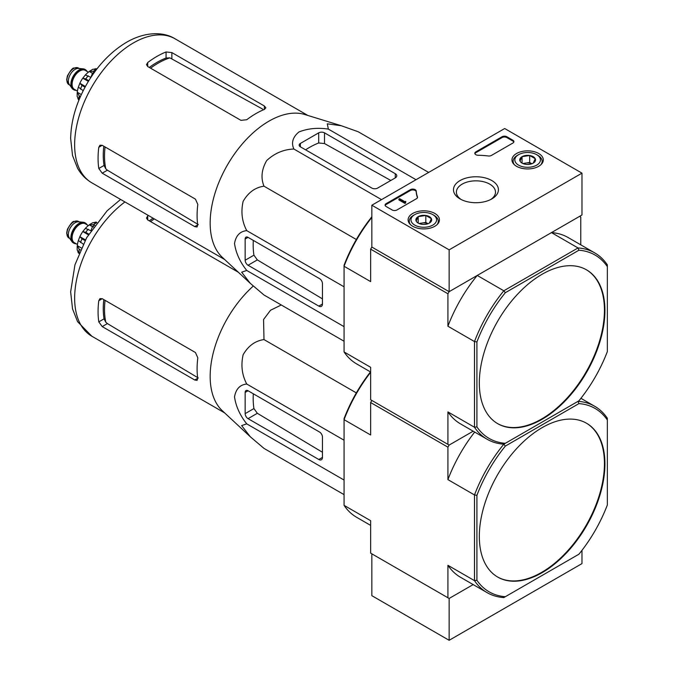 <?xml version="1.0" encoding="UTF-8"?>
<svg xmlns="http://www.w3.org/2000/svg" width="674" height="674" viewBox="0 0 674 674"><rect width="100%" height="100%" fill="white"/><g stroke="black" fill="none" stroke-linecap="round" stroke-linejoin="round"><path stroke-width="1.01" d="M449.137 249.843L371.846 205.225L504.691 128.523L581.974 173.151L449.137 249.843L449.137 291.682L371.846 247.055L371.846 205.225M538.711 153.504A15.671 9.048 180 0 1 543.303 160.016A15.671 9.048 180 0 1 527.632 168.947A15.671 9.048 180 0 1 511.962 160.016A15.671 9.048 180 0 1 521.55 151.566A15.671 9.048 180 0 1 538.711 153.504M434.856 213.464A15.671 9.048 180 0 1 439.44 219.977A15.671 9.048 180 0 1 423.778 228.907A15.671 9.048 180 0 1 408.107 219.977A15.671 9.048 180 0 1 417.686 211.526A15.671 9.048 180 0 1 434.856 213.464M491.835 180.565A22.469 12.975 180 0 1 491.835 198.914A22.469 12.975 180 0 1 460.056 198.914A22.469 12.975 180 0 1 460.056 180.565A22.469 12.975 180 0 1 491.835 180.565M396.961 209.959A3.412 1.971 180 0 1 392.133 209.959L386.092 206.48A3.412 1.971 180 0 1 385.098 205.081A3.412 1.971 180 0 1 386.092 203.683L410.382 189.664A3.412 1.971 180 0 1 414.047 189.226A3.412 1.971 180 0 1 416.212 190.986A59.775 34.509 180 0 0 417.459 196.867A3.412 1.971 180 0 1 417.526 197.271A3.412 1.971 180 0 1 416.532 198.67L396.961 209.959M491.405 155.441A3.412 1.971 180 0 1 488.279 155.972A59.775 34.509 180 0 0 478.102 155.256A3.412 1.971 180 0 1 474.816 153.284A3.412 1.971 180 0 1 475.81 151.886L502.029 136.755A3.412 1.971 180 0 1 506.865 136.755L512.897 140.243A3.412 1.971 180 0 1 513.9 141.633A3.412 1.971 180 0 1 512.897 143.031L491.405 155.441M487.117 592.64L460.553 577.298A107.596 62.118 120 0 1 447.924 565.309L474.496 580.651A107.596 62.118 -60 0 0 487.117 592.64A107.596 62.118 -60 0 0 503.815 597.577L505.332 596.701A105.885 61.132 -60 0 1 476.914 580.289L474.496 580.651L474.496 494.96A107.596 62.118 -60 0 1 503.815 444.183L505.332 443.307A105.885 61.132 -60 0 1 476.914 426.895L474.496 427.257L474.496 341.566A107.596 62.118 -60 0 1 503.815 290.789L477.243 275.447L449.137 291.682L581.974 214.981L581.974 173.151M461.159 199.512A19.546 11.281 180 0 1 456.399 192.132A19.546 11.281 180 0 1 468.464 181.702A19.546 11.281 180 0 1 489.771 184.154A19.546 11.281 180 0 1 495.491 192.132A19.546 11.281 180 0 1 490.731 199.512M385.174 205.503A3.412 1.971 180 0 1 386.092 204.525L410.382 190.506A3.412 1.971 180 0 1 414.047 190.06A3.412 1.971 180 0 1 416.212 191.829L416.212 190.986M417.459 196.867L417.459 197.676A59.775 34.509 180 0 1 416.212 191.829M405.655 202.149L404.931 202.571L398.898 199.083L399.623 198.67L404.72 201.61L405.782 201.383L405.268 201.804L405.655 202.992L404.931 203.405L404.931 202.571M405.782 201.383L405.655 202.293M404.931 203.405L398.898 199.925L398.898 199.083M474.892 153.697A3.412 1.971 180 0 1 475.81 152.728L502.029 137.589A3.412 1.971 180 0 1 506.865 137.589L512.897 141.077A3.412 1.971 180 0 1 513.824 142.054M416.153 221.038A7.886 4.558 180 0 1 418.2 216.64A7.886 4.558 180 0 1 425.816 215.461A7.886 4.558 180 0 1 431.394 218.688L429.355 223.086A7.886 4.558 180 0 1 421.73 224.265A7.886 4.558 180 0 1 418.2 223.086A7.886 4.558 180 0 1 416.153 221.038L418.2 216.64L425.816 215.461L431.394 218.688A7.886 4.558 180 0 1 429.355 223.086M413.507 215.335L414.721 214.635A12.806 7.397 180 0 1 432.834 214.635A12.806 7.397 180 0 1 432.834 225.091A12.806 7.397 180 0 1 414.721 225.091A12.806 7.397 180 0 1 414.721 214.635L413.507 215.335A14.516 8.383 180 0 0 409.261 221.257L409.261 223.271M432.834 214.635L434.039 215.335A14.516 8.383 180 0 1 438.294 221.257A14.516 8.383 180 0 1 436.996 224.72M410.55 224.72A14.516 8.383 180 0 1 409.261 221.257M419.582 223.717A6.833 3.943 180 0 1 422.008 223.027L419.001 223.49M428.015 223.701L425.816 222.437L422.008 223.027A6.833 3.943 180 0 1 427.965 223.717M425.816 222.437L425.816 215.461M418.2 223.01L418.2 216.64M520.016 161.078A7.886 4.558 180 0 1 522.055 156.68A7.886 4.558 180 0 1 529.671 155.5A7.886 4.558 180 0 1 535.249 158.719L533.21 163.125A7.886 4.558 180 0 1 525.594 164.296A7.886 4.558 180 0 1 522.055 163.125A7.886 4.558 180 0 1 520.016 161.078L522.055 156.68L529.671 155.5L535.249 158.719A7.886 4.558 180 0 1 533.21 163.125M517.371 155.365L518.576 154.675A12.806 7.397 180 0 1 536.689 154.675A12.806 7.397 180 0 1 536.689 165.13A12.806 7.397 180 0 1 518.576 165.13A12.806 7.397 180 0 1 518.576 154.675L517.371 155.365A14.516 8.383 180 0 0 513.116 161.297L513.116 163.302M536.689 154.675L537.894 155.365A14.516 8.383 180 0 1 542.149 161.297A14.516 8.383 180 0 1 540.86 164.751M514.414 164.751A14.516 8.383 180 0 1 513.116 161.297M523.437 163.757A6.833 3.943 180 0 1 525.863 163.066L522.864 163.529M531.87 163.74L529.671 162.476L525.863 163.066A6.833 3.943 180 0 1 531.828 163.757M529.671 162.476L529.671 155.5M522.055 163.049L522.055 156.68M447.924 565.309L447.924 597.771L449.137 598.461L371.846 553.843L371.846 595.681L449.137 640.3L581.974 563.607L581.974 550.338M449.137 598.461L473.173 584.585L449.137 598.461L449.137 640.3M249.919 283.013L222.285 257.308A83.172 48.023 -60 0 1 212.167 204.281A83.172 48.023 -60 0 1 304.741 114.496L340.951 125.625M428.647 172.426L358.231 131.767L341.314 125.735L327.294 123.822L328.356 129.105C317.606 127.496 307.791 128.464 298.894 131.994C292.76 137.108 291.084 142.778 293.864 149.021C283.602 149.417 274.545 153.259 266.702 160.547C261.571 169.41 260.669 177.953 263.989 186.184C255.193 187.431 248.243 192.486 243.137 201.349C240.761 211.805 241.958 221.561 246.743 230.634C239.978 231.325 235.9 235.614 234.518 243.483C235.875 252.918 239.952 261.916 246.743 270.468L241.646 272.195L250.298 283.366L263.989 295.001L344.069 341.238M102.221 173.193L194.727 226.599L197.078 226.978L197.709 224.88A83.172 48.023 -60 0 1 197.819 204.458L195.452 199.133L102.221 145.306L99.996 145.196L98.792 147.286A83.172 48.023 120 0 0 98.792 168.483L102.221 173.193L107.41 170.193L105.801 168.837A75.968 43.861 -60 0 1 105.077 146.949M103.804 146.216A75.825 43.776 120 0 0 104.057 165.442L105.801 168.837M198.266 224.56L107.41 170.193M150.563 68.175A75.968 43.861 -60 0 1 169.873 57.854L166.057 58.048A75.825 43.776 120 0 0 149.291 67.442M147.707 66.524L240.938 120.351L246.735 119.736A83.172 48.023 -60 0 1 264.36 109.432L265.868 107.832L264.36 105.987L171.862 52.58L166.057 51.965A83.172 48.023 120 0 0 147.707 62.564L146.502 64.653L147.707 66.524L147.707 62.564M169.873 57.854L262.641 109.112M94.773 71.789L92.565 73.062L93.475 73.592M92.565 73.062L90.889 77.392M300.351 146.797L371.846 188.071A4.103 2.367 0 0 0 377.642 188.071L395.276 177.894A5.122 2.957 0 0 0 396.775 175.796A5.122 2.957 0 0 0 395.276 173.707L324.506 132.845A4.103 2.367 0 0 0 318.709 132.845L300.351 143.444A4.103 2.367 0 0 0 299.155 145.121A4.103 2.367 0 0 0 300.351 146.797L300.351 143.444M293.864 149.021L381.526 199.63M328.356 129.105L416.026 179.714M246.743 270.468L344.069 326.654M246.743 230.634L344.069 286.821M263.989 186.184L356.335 239.497M248.057 265.253L318.827 306.114A5.122 2.957 -120 0 0 321.388 306.367A5.122 2.957 -120 0 0 322.45 304.025L322.45 283.661A4.103 2.367 -120 0 0 319.552 278.64L248.057 237.366A4.103 2.367 -120 0 0 246.01 237.164A4.103 2.367 -120 0 0 245.159 239.034L245.159 260.231A4.103 2.367 -120 0 0 248.057 265.253L257.333 259.903L253.929 255.176A79.7 46.017 120 0 1 253.314 240.399M497.479 423.533A88.808 51.275 120 0 0 541.643 418.992A88.808 51.275 120 0 0 599.59 340.951A88.808 51.275 120 0 0 586.287 269.71M542.123 419.27A88.808 51.275 120 0 0 600.146 341.01A88.808 51.275 120 0 0 586.532 269.853A88.808 51.275 120 0 0 518.095 293.645A88.808 51.275 120 0 0 479.324 383.017A88.808 51.275 120 0 0 497.724 423.676A88.808 51.275 120 0 0 542.123 419.27M447.924 293.771L370.641 249.144L371.846 247.055L449.137 291.682L447.924 293.771L447.924 326.224L474.496 341.566L476.914 341.929A105.885 61.132 -60 0 1 505.332 292.701L578.915 250.222A105.885 61.132 -60 0 1 607.341 266.626L607.341 264.874A107.596 62.118 -60 0 0 594.712 252.885L568.148 237.543A107.596 62.118 120 0 0 551.45 232.606L578.022 247.948A107.596 62.118 -60 0 1 594.712 252.885M578.915 250.222L578.022 247.948L503.815 290.789L505.332 292.701M447.924 411.915L447.924 444.377L449.137 445.076L447.924 447.165L447.924 479.618L474.496 494.96L476.914 495.323A105.885 61.132 -60 0 1 505.332 446.095L503.815 444.183A107.596 62.118 -60 0 1 487.117 439.246A107.596 62.118 -60 0 1 474.496 427.257L447.924 411.915A107.596 62.118 120 0 0 460.553 423.904L487.117 439.246M607.341 266.626L607.341 351.592A105.885 61.132 -60 0 1 578.915 400.819L505.332 443.307M476.914 426.895L476.914 341.929M370.641 371.997L356.689 363.943A107.596 62.118 120 0 1 344.069 351.954L370.641 367.296L370.641 399.749L447.924 444.377M371.846 217.399A107.596 62.118 120 0 0 344.069 266.264L370.641 281.606L370.641 249.144M477.243 275.447A107.596 62.118 120 0 0 447.924 326.224M449.137 445.076L473.173 431.192L449.137 445.076L371.846 400.449L370.641 402.538L370.641 435L344.069 419.658L344.069 418.63A105.885 61.132 120 0 1 370.489 371.905M580.769 244.831L580.769 217.07L579.564 216.379L551.45 232.606M371.846 216.801A105.885 61.132 120 0 0 344.069 265.236L344.069 351.954M305.6 149.822A79.7 46.017 120 0 1 318.709 142.972L324.506 143.554L390.81 180.463M322.45 298.868L257.333 259.903M85.151 69.532A11.61 6.706 120 0 0 84.916 69.38A11.61 6.706 120 0 0 83.222 68.858L78.521 68.428A9.562 5.518 120 0 0 71.756 72.329A9.562 5.518 120 0 0 68.369 81.049A9.562 5.518 120 0 0 69.279 84.435L72 88.294A11.61 6.706 120 0 0 73.306 89.499A11.61 6.706 120 0 0 73.55 89.634M83.222 68.858A11.61 6.706 120 0 0 75.008 73.592A11.61 6.706 120 0 0 70.896 84.183A11.61 6.706 120 0 0 72 88.294M87.022 71.385A11.61 6.706 120 0 0 85.396 69.666A11.61 6.706 120 0 0 76.448 72.775A11.61 6.706 120 0 0 71.377 84.461A11.61 6.706 120 0 0 73.786 89.777A11.61 6.706 120 0 0 76.086 90.316M77.78 98.008A19.125 11.045 120 0 0 78.403 99.634L78.984 99.971M77.207 96.626L79.178 99.204A22.2 12.823 -60 0 1 79.178 95.86L77.325 92.271L81.335 94.579M77.198 92.886L77.325 92.271A19.125 11.045 120 0 1 78.344 87.182M83.205 90.704L78.361 87.089L79.852 83.264L85.421 86.483M85.042 87.19L81.992 85.43L79.852 83.264A19.125 11.045 120 0 1 82.792 78.176L85.362 74.966L90.906 77.358M88.361 81.385L82.792 78.176L85.741 78.951A22.2 12.823 -60 0 1 88.252 75.825M89.794 71.065L89.322 71.486A19.125 11.045 120 0 0 85.43 74.915M92.473 73.306L89.322 71.486L93.357 71.292A22.2 12.823 -60 0 1 96.256 69.616L93.046 69.195M96.829 69.068L96.247 68.731A19.125 11.045 120 0 0 94.529 69.001M80.425 96.584L79.178 95.86M88.783 80.703L85.741 78.951M94.503 71.95L93.357 71.292M249.919 436.407L222.285 410.702A83.172 48.023 -60 0 1 212.167 357.675A83.172 48.023 -60 0 1 253.281 286.062M281.269 304.977L270.51 310.259L263.559 319.518L263.989 339.578C255.193 340.825 248.243 345.88 243.137 354.743C240.761 365.198 241.958 374.955 246.743 384.028C239.978 384.719 235.9 388.999 234.518 396.876C235.875 406.312 239.952 415.31 246.743 423.862L241.646 425.589L250.298 436.76L263.989 448.395L344.069 494.632M102.221 326.587L194.727 379.993L197.078 380.372L197.709 378.274A83.172 48.023 -60 0 1 197.819 357.852L195.452 352.527L102.221 298.7L99.996 298.59L98.792 300.68A83.172 48.023 120 0 0 98.792 321.877L102.221 326.587L107.41 323.587L105.801 322.231A75.968 43.861 -60 0 1 105.077 300.343M103.804 299.61A75.825 43.776 120 0 0 104.057 318.836L105.801 322.231M198.266 377.954L107.41 323.587M153.074 218.182A75.825 43.776 120 0 0 149.291 220.836M148.356 215.461A83.172 48.023 120 0 0 147.707 215.958L146.502 218.047L147.707 219.918L147.707 215.958M238.352 272.254L147.707 219.918M94.773 225.183L92.565 226.456L93.475 226.986M92.565 226.456L90.889 230.786M246.743 423.862L344.069 480.048M246.743 384.028L344.069 440.215M263.989 339.578L356.335 392.891M248.057 418.647L318.827 459.508A5.122 2.957 -120 0 0 321.388 459.761A5.122 2.957 -120 0 0 322.45 457.41L322.45 437.055A4.103 2.367 -120 0 0 319.552 432.034L248.057 390.76A4.103 2.367 -120 0 0 246.01 390.558A4.103 2.367 -120 0 0 245.159 392.428L245.159 413.625A4.103 2.367 -120 0 0 248.057 418.647L257.333 413.297L253.929 408.57A79.7 46.017 120 0 1 253.314 393.793M497.479 576.927A88.808 51.275 120 0 0 541.643 572.386A88.808 51.275 120 0 0 599.59 494.345A88.808 51.275 120 0 0 586.287 423.103M542.123 572.664A88.808 51.275 120 0 0 600.146 494.404A88.808 51.275 120 0 0 586.532 423.247A88.808 51.275 120 0 0 518.095 447.039A88.808 51.275 120 0 0 479.324 536.411A88.808 51.275 120 0 0 497.724 577.07A88.808 51.275 120 0 0 542.123 572.664M505.332 446.095L578.915 403.608A105.885 61.132 -60 0 1 607.341 420.02L607.341 504.986A105.885 61.132 -60 0 1 578.915 554.213L505.332 596.701M476.914 580.289L476.914 495.323M607.341 420.02L607.341 418.268A107.596 62.118 -60 0 0 594.712 406.279L580.921 398.309M578.915 403.608L578.022 401.342A107.596 62.118 -60 0 1 594.712 406.279M503.815 444.183L578.022 401.342M370.641 525.391L356.689 517.337A107.596 62.118 120 0 1 344.069 505.348L370.641 520.69L370.641 553.143L447.924 597.771M370.641 372.326A107.596 62.118 120 0 0 344.069 419.658L344.069 505.348M447.924 447.165L370.641 402.538M474.673 432.059A107.596 62.118 120 0 0 447.924 479.618M322.45 452.262L257.333 413.297M85.151 222.926A11.61 6.706 120 0 0 84.916 222.774A11.61 6.706 120 0 0 83.222 222.252L78.521 221.822A9.562 5.518 120 0 0 71.756 225.723A9.562 5.518 120 0 0 68.369 234.442A9.562 5.518 120 0 0 69.279 237.829L72 241.688A11.61 6.706 120 0 0 73.306 242.893A11.61 6.706 120 0 0 73.55 243.028M83.222 222.252A11.61 6.706 120 0 0 75.008 226.986A11.61 6.706 120 0 0 70.896 237.577A11.61 6.706 120 0 0 72 241.688M87.022 224.779A11.61 6.706 120 0 0 85.396 223.06A11.61 6.706 120 0 0 76.448 226.169A11.61 6.706 120 0 0 71.377 237.855A11.61 6.706 120 0 0 73.786 243.171A11.61 6.706 120 0 0 76.086 243.71M77.78 251.402A19.125 11.045 120 0 0 78.403 253.028L78.984 253.365M77.207 250.02L79.178 252.598A22.2 12.823 -60 0 1 79.178 249.254L77.325 245.665L81.335 247.973M77.198 246.271L77.325 245.665A19.125 11.045 120 0 1 78.344 240.576M83.205 244.098L78.361 240.483L79.852 236.658L85.421 239.877M85.042 240.576L81.992 238.823L79.852 236.658A19.125 11.045 120 0 1 82.792 231.561L85.362 228.36L90.906 230.752M88.361 234.779L82.792 231.561L85.741 232.345A22.2 12.823 -60 0 1 88.252 229.219M89.794 224.459L89.322 224.88A19.125 11.045 120 0 0 85.43 228.301M92.473 226.7L89.322 224.88L93.357 224.686A22.2 12.823 -60 0 1 96.256 223.01L93.046 222.589L89.785 224.45M96.829 222.462L96.247 222.125A19.125 11.045 120 0 0 94.529 222.395M80.425 249.978L79.178 249.254M88.783 234.097L85.741 232.345M94.503 225.343L93.357 224.686M386.092 204.525L386.092 203.683M410.382 190.506L410.382 189.664M405.419 202.015L405.419 201.593M512.897 141.077L512.897 140.243M506.865 137.589L506.865 136.755M502.029 137.589L502.029 136.755M475.81 152.728L475.81 151.886M98.792 147.286L102.221 145.306M98.792 168.483L104.057 165.442M194.727 226.599L197.709 224.88M166.057 58.048L166.057 51.965M171.862 58.579L171.862 52.58M264.36 109.432L264.36 105.987M224.644 259.507L91.866 182.848A83.172 48.023 -60 0 1 91.866 86.803A83.172 48.023 -60 0 1 175.038 38.789L307.816 115.439M395.276 177.894L395.276 173.707M324.506 143.554L324.506 132.845M318.709 142.972L318.709 132.845M318.827 306.114L322.45 304.025M245.159 239.034L248.057 237.366M245.159 260.231L253.929 255.176M66.911 80.206A9.562 5.518 120 0 0 68.891 84.587L66.659 79.861L67.392 75.926C70.593 70.332 72.826 67.695 74.081 68.032L78.454 68.023A9.562 5.518 120 0 0 71.09 70.585A9.562 5.518 120 0 0 66.911 80.206M86.432 71.048A11.273 6.504 120 0 0 77.468 72.076A11.273 6.504 120 0 0 71.621 84.326A11.273 6.504 120 0 0 75.505 89.979M88.395 72.177L85.303 70.391A10.927 6.31 120 0 0 76.878 73.323A10.927 6.31 120 0 0 72.101 84.326A10.927 6.31 120 0 0 74.367 89.322L77.459 91.108M80.543 89.162A22.2 12.823 -60 0 1 81.992 85.43M98.792 300.68L102.221 298.7M98.792 321.877L104.057 318.836M194.727 379.993L197.709 378.274M224.644 412.901L91.866 336.242A83.172 48.023 -60 0 1 77.628 275.085A83.172 48.023 -60 0 1 124.934 201.939M150.563 221.569A75.968 43.861 -60 0 1 154.338 218.915M318.827 459.508L322.45 457.41M245.159 392.428L248.057 390.76M245.159 413.625L253.929 408.57M66.911 233.6A9.562 5.518 120 0 0 68.891 237.981L66.659 233.255L67.392 229.32C70.593 223.726 72.826 221.089 74.081 221.426L78.454 221.417A9.562 5.518 120 0 0 71.09 223.979A9.562 5.518 120 0 0 66.911 233.6M86.432 224.442A11.273 6.504 120 0 0 77.468 225.47A11.273 6.504 120 0 0 71.621 237.72A11.273 6.504 120 0 0 75.505 243.373M88.395 225.571L85.303 223.785A10.927 6.31 120 0 0 76.878 226.717A10.927 6.31 120 0 0 72.101 237.72A10.927 6.31 120 0 0 74.367 242.716L77.459 244.502M80.543 242.556A22.2 12.823 -60 0 1 81.992 238.823M438.294 221.257L438.294 223.271M542.149 161.297L542.149 163.302M91.866 182.848C85.859 179.309 81.091 174.448 77.569 168.256L72.539 155.534L70.644 138.44C71.056 120.435 76.398 102.381 86.651 84.292C97.334 65.867 110.561 51.906 126.324 42.403C145.104 31.408 163.698 31.611 175.038 38.789M68.891 84.587L69.717 85.067M78.454 68.023L79.288 68.495M73.306 89.499L73.786 89.777M84.916 69.38L85.396 69.666M77.19 96.635L77.19 92.877M89.785 71.056L93.037 69.186M91.866 336.242L77.569 321.65L72.539 308.928L70.644 291.834L74.957 264.798L86.651 237.686L107.132 210.777L120.612 199.445M68.891 237.981L69.717 238.461M78.454 221.417L79.288 221.889M73.306 242.893L73.786 243.171M84.916 222.774L85.396 223.06M77.19 250.029L77.19 246.271"/></g></svg>
